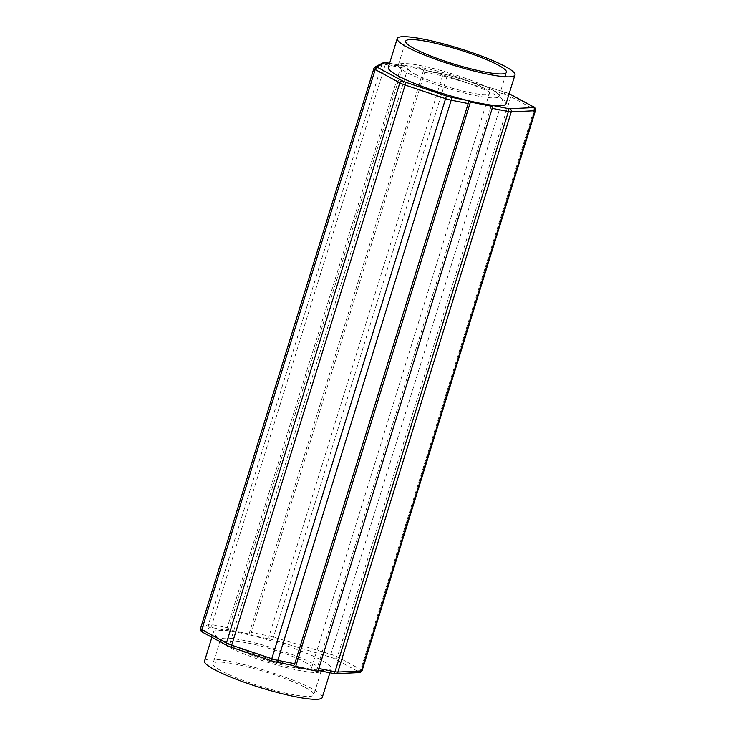 <?xml version="1.0" encoding="UTF-8"?>
<svg xmlns="http://www.w3.org/2000/svg" width="736" height="736" viewBox="0 0 736 736"><rect width="100%" height="100%" fill="white"/><g stroke="black" fill="none" stroke-linecap="round" stroke-linejoin="round"><path stroke-width="0.55" stroke-dasharray="3.68 2.76" d="M414.607 73.94A42.651 6.155 17.2 0 0 459.503 90.188A42.651 6.155 17.2 0 0 489.422 93.325A42.651 6.155 17.2 0 0 482.752 87.474A42.651 6.155 17.2 0 0 437.856 71.226A42.651 6.155 17.2 0 0 407.937 68.098A42.651 6.155 17.2 0 0 414.607 73.94M304.888 662.06A42.651 6.155 -162.8 0 1 311.558 667.902A42.651 6.155 -162.8 0 1 281.64 664.774A42.651 6.155 -162.8 0 1 236.744 648.526A42.651 6.155 -162.8 0 1 230.074 642.675A42.651 6.155 -162.8 0 1 259.992 645.812A42.651 6.155 -162.8 0 1 304.888 662.06M490.82 89.084A52.753 7.618 -162.8 0 1 499.072 96.306A52.753 7.618 -162.8 0 1 462.07 92.432A52.753 7.618 -162.8 0 1 406.539 72.34A52.753 7.618 -162.8 0 1 398.286 65.108A52.753 7.618 -162.8 0 1 435.289 68.982A52.753 7.618 -162.8 0 1 490.82 89.084M388.323 67.362A61.612 8.896 -162.8 0 1 431.535 71.88A61.612 8.896 -162.8 0 1 496.386 95.358A61.612 8.896 -162.8 0 1 506.028 103.794M305.541 687.617A52.753 7.618 -162.8 0 1 313.794 694.848A52.753 7.618 -162.8 0 1 276.791 690.975A52.753 7.618 -162.8 0 1 221.26 670.873A52.753 7.618 -162.8 0 1 213.008 663.651A52.753 7.618 -162.8 0 1 250.01 667.524A52.753 7.618 -162.8 0 1 305.541 687.617M312.956 663.66A52.753 7.618 -162.8 0 1 321.209 670.892A52.753 7.618 -162.8 0 1 284.206 667.018A52.753 7.618 -162.8 0 1 228.675 646.916A52.753 7.618 -162.8 0 1 220.432 639.694A52.753 7.618 -162.8 0 1 257.434 643.568A52.753 7.618 -162.8 0 1 312.956 663.66M204.544 661.029A61.612 8.896 -162.8 0 1 247.765 665.546A61.612 8.896 -162.8 0 1 312.616 689.025A61.612 8.896 -162.8 0 1 322.258 697.461M223.109 640.642A61.612 8.896 -162.8 0 1 213.468 632.206A61.612 8.896 -162.8 0 1 256.689 636.723A61.612 8.896 -162.8 0 1 321.54 660.201A61.612 8.896 -162.8 0 1 331.182 668.638A61.612 8.896 -162.8 0 1 287.96 664.12A61.612 8.896 -162.8 0 1 223.109 640.642M292.873 665.418L275.77 661.977A5.768 0.837 -162.8 0 1 271.566 660.827L231.113 647.202A5.768 0.837 -162.8 0 1 227.682 645.785L203.062 632.426A5.768 0.837 -162.8 0 1 202.253 631.543L210.146 627.514A5.768 0.837 -162.8 0 1 212.529 627.67L229.512 631.046L226.697 629.519L249.081 633.963L251.896 635.49L269.735 639.032A5.768 0.837 -162.8 0 1 272.679 639.777L330.004 656.972A5.768 0.837 -162.8 0 1 334.696 658.784L358.092 671.48A5.768 0.837 -162.8 0 1 358.515 672.446L334.972 673.578A5.768 0.837 -162.8 0 1 332.976 673.339L315.137 669.797L317.952 671.324M229.512 631.046A2.475 1.435 101.2 0 1 228.933 628.001L402.334 67.832A2.475 1.435 101.2 0 1 404.119 66.111A2.475 1.435 101.2 0 1 404.358 66.203L401.543 64.676L423.927 69.12L426.742 70.647A2.475 1.435 -78.8 0 0 426.503 70.564A2.475 1.435 -78.8 0 0 424.718 72.284L442.557 75.826A8.243 1.187 -162.8 0 1 446.761 76.894L504.086 94.088A8.243 1.187 -162.8 0 1 510.793 96.674L534.189 109.37A8.243 1.187 -162.8 0 1 535.486 110.492M226.697 629.519L401.543 64.676M249.081 633.963L423.927 69.12M362.084 670.662A8.243 1.187 17.2 0 0 360.796 669.53L337.401 656.843A8.243 1.187 17.2 0 0 330.685 654.249L273.36 637.063A8.243 1.187 17.2 0 0 269.155 635.996L251.316 632.445L424.718 72.284M251.316 632.445A2.475 1.435 -78.8 0 0 251.896 635.49M315.137 669.797A2.475 1.435 -78.8 0 0 315.385 669.889A2.475 1.435 -78.8 0 0 317.161 668.168L490.562 107.999A2.475 1.435 -78.8 0 0 489.983 104.954M373.916 68.402A8.243 1.187 -162.8 0 1 374.054 68.264L381.947 64.234A8.243 1.187 -162.8 0 1 385.351 64.464L402.334 67.832M228.933 628.001L211.95 624.625A8.243 1.187 17.2 0 0 208.546 624.404L200.652 628.434L374.054 68.264A2.475 2.42 -117 0 1 375.25 66.829M202.253 631.543A2.475 2.42 -117 0 1 200.652 628.434A8.243 1.187 17.2 0 0 200.514 628.572M210.146 627.514A2.475 2.42 -117 0 1 208.546 624.404L381.947 64.234A2.475 2.42 -117 0 1 383.143 62.808M212.529 627.67A2.475 1.435 -78.8 0 1 211.95 624.625L385.351 64.464A2.475 1.435 -78.8 0 1 386.86 62.735M269.735 639.032A2.475 1.435 -78.8 0 1 269.155 635.996L442.557 75.826A2.475 1.435 -78.8 0 1 444.342 74.106A2.475 1.435 -78.8 0 1 444.581 74.189L426.742 70.647M272.679 639.777L447.516 74.906L504.832 92.101L330.004 656.972M334.696 658.784A2.475 1.978 -61.5 0 0 337.401 656.843L510.793 96.674A2.475 1.978 -61.5 0 0 510.002 94.107M358.092 671.48A2.475 1.978 -61.5 0 0 360.796 669.53L534.189 109.37A2.475 1.978 -61.5 0 0 533.398 106.803M492.228 108.33L490.562 107.999M317.161 668.168L318.826 668.5M509.137 93.739A5.768 0.837 17.2 0 0 504.85 92.129L447.525 74.943A5.768 0.837 17.2 0 0 444.581 74.189M404.358 66.203L389.583 63.268M504.85 92.129L509.156 93.693M447.525 74.943L426.503 70.564M202.602 632.261A2.475 1.978 118.5 0 0 203.062 632.426M335.818 673.707A2.475 2.272 87.2 0 1 334.972 673.578M359.361 672.575A2.475 2.272 87.2 0 1 358.515 672.446M311.558 667.902L489.422 93.325M499.072 96.306L506.488 72.349M321.209 670.892L313.794 694.848M211.894 637.302L213.468 632.206M389.602 63.232L404.119 66.111M315.385 669.889L318.228 670.45M329.903 672.768L331.182 668.638M220.432 639.694L213.008 663.651M398.286 65.108L405.702 41.152M230.074 642.675L407.937 68.098"/><path stroke-width="1.1" d="M498.235 65.127A52.753 7.618 -162.8 0 1 506.488 72.349A52.753 7.618 -162.8 0 1 469.485 68.476A52.753 7.618 -162.8 0 1 413.954 48.383A52.753 7.618 -162.8 0 1 405.702 41.152A52.753 7.618 -162.8 0 1 442.704 45.025A52.753 7.618 -162.8 0 1 498.235 65.127M406.879 46.975A61.612 8.896 -162.8 0 1 397.238 38.539A61.612 8.896 -162.8 0 1 440.459 43.056A61.612 8.896 -162.8 0 1 505.31 66.525A61.612 8.896 -162.8 0 1 514.952 74.971A61.612 8.896 -162.8 0 1 471.73 70.454A61.612 8.896 -162.8 0 1 406.879 46.975M514.952 74.971L506.028 103.794A61.612 8.896 -162.8 0 1 462.806 99.277A61.612 8.896 -162.8 0 1 397.955 75.799A61.612 8.896 -162.8 0 1 388.323 67.362L397.238 38.539M329.903 672.768L322.258 697.461A61.612 8.896 -162.8 0 1 279.036 692.944A61.612 8.896 -162.8 0 1 214.185 669.475A61.612 8.896 -162.8 0 1 204.544 661.029L211.894 637.302M509.137 93.739A5.768 0.837 17.2 0 1 509.542 93.95L532.938 106.637A5.768 0.837 17.2 0 1 533.361 107.603L509.827 108.735A5.768 0.837 17.2 0 1 507.822 108.496L489.983 104.954L492.807 106.481L317.952 671.324L295.568 666.88L292.873 665.418M492.807 106.481L470.414 102.037L467.599 100.51A2.475 1.435 101.2 0 1 468.179 103.555L451.196 100.179A8.243 1.187 -162.8 0 1 445.179 98.532L404.736 84.907A8.243 1.187 -162.8 0 1 399.832 82.892L375.204 69.534A8.243 1.187 -162.8 0 1 373.916 68.402L200.514 628.572A8.243 1.187 17.2 0 0 201.811 629.703L375.204 69.534A2.475 1.978 118.5 0 1 377.908 67.583L402.537 80.942A5.768 0.837 17.2 0 0 405.968 82.358L446.412 95.984A5.768 0.837 17.2 0 0 450.625 97.134L467.599 100.51M295.568 666.88L470.414 102.037M200.514 628.572C200.266 631.856 201.425 630.982 202.602 632.261A2.475 1.978 118.5 0 1 201.811 629.703L226.43 643.062A8.243 1.187 17.2 0 0 231.334 645.076L271.786 658.702A8.243 1.187 17.2 0 0 277.794 660.348L294.777 663.716L468.179 103.555M294.777 663.716A2.475 1.435 101.2 0 1 292.992 665.436A2.475 1.435 101.2 0 1 292.753 665.353M318.826 668.5L335 671.71A8.243 1.187 17.2 0 0 337.852 672.042L361.394 670.91A8.243 1.187 17.2 0 0 362.084 670.662L535.486 110.492A8.243 1.187 -162.8 0 1 534.796 110.74L511.253 111.872A8.243 1.187 -162.8 0 1 508.401 111.541L492.228 108.33M509.827 108.735A2.475 2.272 87.2 0 1 511.253 111.872L337.852 672.042A2.475 2.272 87.2 0 1 335.818 673.707L359.361 672.575A2.475 2.272 87.2 0 0 361.394 670.91L534.796 110.74A2.475 2.272 87.2 0 0 533.361 107.603M318.228 670.45L333.224 673.431A2.475 1.435 101.2 0 0 335 671.71L508.401 111.541A2.475 1.435 101.2 0 0 507.822 108.496M446.412 95.984L271.786 658.702L271.501 660.836L276.018 662.069A2.475 1.435 101.2 0 0 277.794 660.348L451.196 100.179A2.475 1.435 101.2 0 0 450.625 97.134M402.537 80.942A2.475 1.978 118.5 0 0 399.832 82.892L226.43 643.062A2.475 1.978 118.5 0 0 227.231 645.628L231.049 647.202L405.968 82.358M389.583 63.268L387.375 62.827A5.768 0.837 17.2 0 0 384.992 62.67L377.099 66.7A5.768 0.837 17.2 0 0 377.908 67.583M387.375 62.827A2.475 1.435 -78.8 0 0 387.136 62.744A2.475 1.435 -78.8 0 0 386.86 62.735M384.992 62.67A2.475 2.42 -117 0 0 383.143 62.808L389.602 63.232M377.099 66.7A2.475 2.42 -117 0 0 375.25 66.829L383.143 62.808M532.938 106.637A2.475 1.978 -61.5 0 1 533.398 106.803C534.621 106.84 535.32 108.072 535.486 110.492M509.542 93.95A2.475 1.978 -61.5 0 1 510.002 94.107L533.398 106.803M271.566 660.827L231.113 647.202M292.992 665.436L276.018 662.069A2.475 1.435 101.2 0 1 275.77 661.977M335.818 673.707L333.224 673.431A2.475 1.435 101.2 0 1 332.976 673.339M375.25 66.829L373.916 68.402M510.002 94.107L509.156 93.693M202.602 632.261L227.231 645.628M359.361 672.575C359.821 673.026 360.732 672.391 362.084 670.662"/></g></svg>
